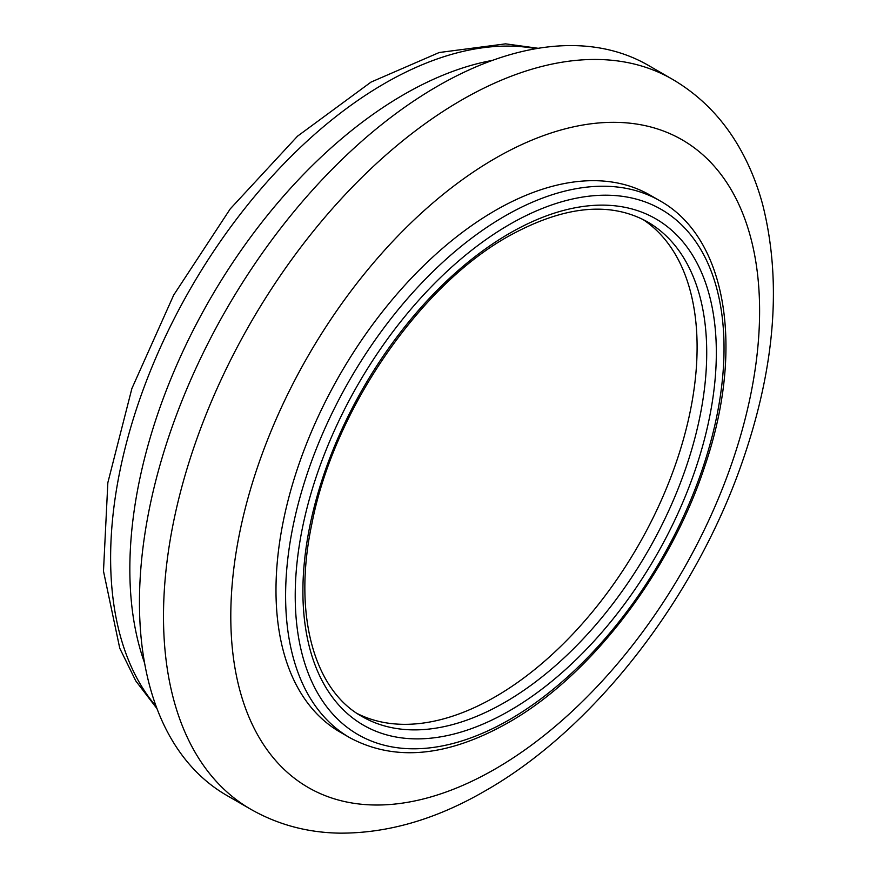 <?xml version="1.0" encoding="UTF-8"?>
<svg xmlns="http://www.w3.org/2000/svg" width="877" height="877" viewBox="0 0 877 877"><rect width="100%" height="100%" fill="white"/><g stroke="black" fill="none" stroke-linecap="round" stroke-linejoin="round"><path stroke-width="1.32" d="M357.377 713.626A285.54 164.854 120 0 0 495.198 696.82A285.54 164.854 120 0 0 680.388 449.627A285.54 164.854 120 0 0 642.753 219.349M495.198 210.546A310.009 178.985 120 0 0 292.677 483.731A310.009 178.985 120 0 0 340.188 732.152L349.813 737.71A310.009 178.985 -60 0 1 302.291 489.289A310.009 178.985 -60 0 1 504.812 216.104A310.009 178.985 -60 0 1 659.822 200.745L650.208 195.198A310.009 178.985 120 0 0 495.198 210.546M437.513 86.209A421.508 243.357 120 0 0 162.146 457.641A421.508 243.357 120 0 0 226.759 795.406L250.8 809.285A421.508 243.357 -60 0 1 186.187 471.519A421.508 243.357 -60 0 1 461.543 100.088A421.508 243.357 -60 0 1 672.297 79.204L648.267 65.326A421.508 243.357 120 0 0 437.513 86.209M492.49 60.37A387.513 223.734 120 0 0 403.858 94.53A387.513 223.734 120 0 0 144.573 662.979M535.946 48.684A387.513 223.734 120 0 0 384.63 83.436A387.513 223.734 120 0 0 143.236 389.498A387.513 223.734 120 0 0 156.183 706.456M362.048 716.509A285.54 164.854 120 0 0 504.812 702.367A285.54 164.854 120 0 0 691.35 450.745A285.54 164.854 120 0 0 647.577 221.936C609.888 200.986 563.429 205.81 508.211 236.417C419.107 286.055 333.6 410.951 311.861 523.821C292.699 614.097 313.933 690.111 362.048 716.509M509.625 710.699A292.337 168.779 -60 0 1 302.905 591.35A292.337 168.779 -60 0 1 509.625 233.304A292.337 168.779 -60 0 1 716.334 352.653A292.337 168.779 -60 0 1 509.625 710.699M509.625 224.424A303.212 175.06 120 0 0 295.22 595.79A303.212 175.06 120 0 0 509.625 719.578A303.212 175.06 120 0 0 724.029 348.213A303.212 175.06 120 0 0 509.625 224.424M495.198 158.364A373.92 215.885 120 0 0 230.794 616.323A373.92 215.885 120 0 0 495.198 768.976A373.92 215.885 120 0 0 759.603 311.028A373.92 215.885 120 0 0 495.198 158.364M157.005 708.66L135.792 680.936L119.765 648.289L103.486 571.157L107.849 482.668L131.89 388.511L173.701 295.056L230.234 208.901L297.522 136.176L371.037 82.087L439.202 52.521L505.569 43.85L538.27 48.301M349.813 737.71C394.902 761.872 447.698 756.862 508.211 722.692C590.901 675.948 670.423 571.892 704.933 465.797C744.661 349.484 727.263 238.084 659.822 200.745M250.8 809.285C277.921 824.72 307.641 832.679 339.936 833.15C388.062 833.303 436.527 819.173 485.343 790.769C595.264 728.239 696.996 595.834 743.575 458.189C775.367 364.985 781.736 280.497 762.705 204.714C756.829 182.887 748.465 162.848 737.612 144.595C721.047 116.805 699.276 95.012 672.297 79.204"/></g></svg>
